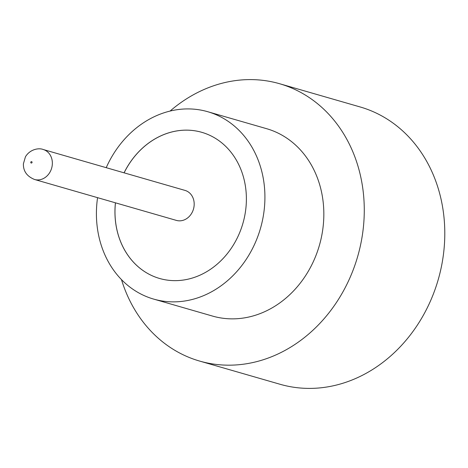 <?xml version="1.0" encoding="UTF-8"?>
<svg xmlns="http://www.w3.org/2000/svg" width="468" height="468" viewBox="0 0 468 468"><rect width="100%" height="100%" fill="white"/><g stroke="black" fill="none" stroke-linecap="round" stroke-linejoin="round"><path stroke-width="0.7" d="M194.167 204.949A15.602 13.291 -73.9 0 0 185.03 190.412L43.202 149.503A15.602 13.291 106.1 0 1 52.34 164.04A15.602 13.291 106.1 0 1 34.556 179.49L176.383 220.399A15.602 13.291 -73.9 0 0 194.167 204.949M97.566 197.66A97.514 83.058 -73.9 0 0 96.543 208.248A97.514 83.058 -73.9 0 0 153.639 299.087L212.554 316.081A97.514 83.058 -73.9 0 0 323.704 219.527A97.514 83.058 -73.9 0 0 266.608 128.688L207.693 111.7A97.514 83.058 -73.9 0 0 106.213 167.679M153.639 299.087A97.514 83.058 -73.9 0 0 264.789 202.539A97.514 83.058 -73.9 0 0 207.693 111.7M121.475 279.601A144.325 122.926 -73.9 0 0 199.579 361.056A144.325 122.926 -73.9 0 0 364.081 218.158A144.325 122.926 -73.9 0 0 279.577 83.719A144.325 122.926 -73.9 0 0 170.089 111.062M199.579 361.056L280.098 384.281A144.325 122.926 -73.9 0 0 444.6 241.383A144.325 122.926 -73.9 0 0 360.097 106.944L279.577 83.719M115.421 202.814A76.062 64.783 -73.9 0 0 115.052 207.622A76.062 64.783 -73.9 0 0 159.588 278.478A76.062 64.783 -73.9 0 0 246.285 203.165A76.062 64.783 -73.9 0 0 201.749 132.309A76.062 64.783 -73.9 0 0 124.067 172.827M115.456 202.825A76.062 64.783 -73.9 0 0 115.087 207.634A76.062 64.783 -73.9 0 0 159.606 278.483M201.766 132.315A76.062 64.783 -73.9 0 0 124.108 172.838M32.087 162.32A0.778 0.667 -73.9 0 0 30.742 162.367A0.778 0.667 -73.9 0 0 32.087 162.32M43.202 149.503C39.183 147.777 30.209 148.959 25.459 156.751L23.4 163.794C23.189 171.136 26.904 176.366 34.556 179.49"/></g></svg>
